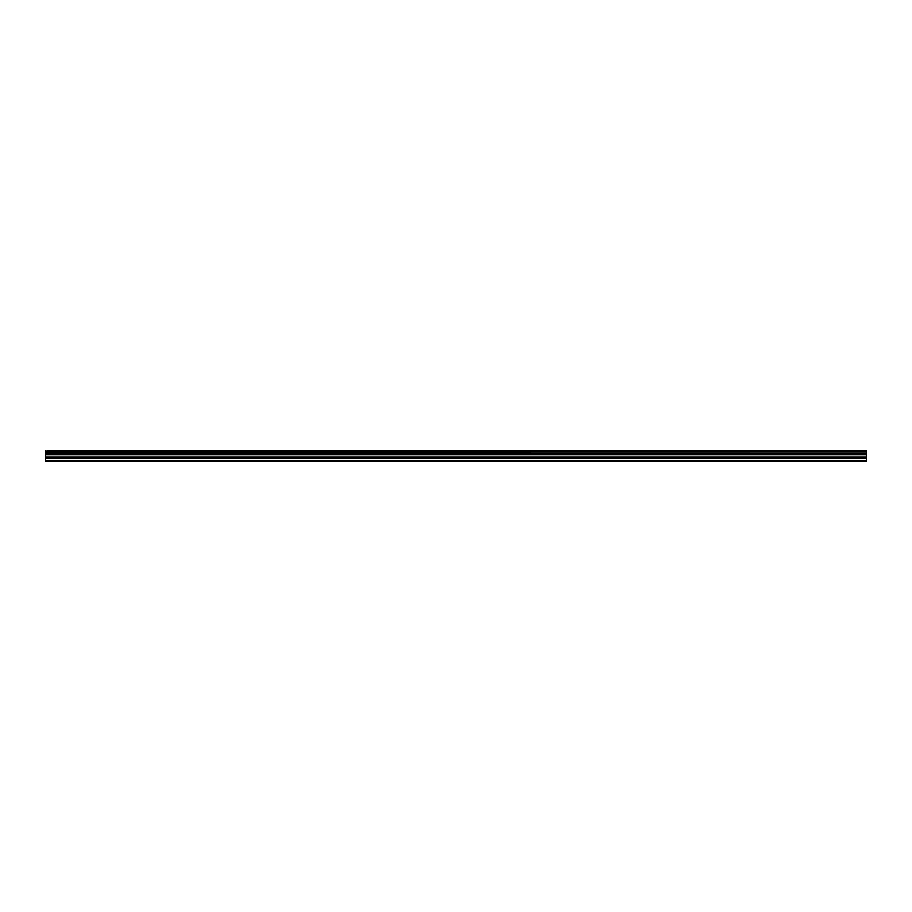 <?xml version="1.0" encoding="UTF-8"?>
<svg xmlns="http://www.w3.org/2000/svg" width="912" height="912" viewBox="0 0 912 912"><rect width="100%" height="100%" fill="white"/><g stroke="black" fill="none" stroke-linecap="round" stroke-linejoin="round"><path stroke-width="1.37" d="M47.207 450.847L866.4 450.847L47.207 450.847M45.6 458.371L45.6 454.507L866.4 454.507L866.4 458.371L45.6 458.371L45.6 461.153L866.4 461.153L866.4 458.371M45.6 450.847L45.6 454.347L866.4 454.347L45.6 454.256M45.6 450.984L866.4 450.847M866.4 450.984L866.4 451.862L45.6 451.862M45.6 451.953L866.4 451.862M866.4 451.953L866.4 453.287L45.6 453.287M45.6 453.378L866.4 453.287M866.4 453.378L866.4 454.256M45.6 460.503L866.4 460.503M45.6 454.735L866.4 454.735M45.6 458.485L866.4 458.485M45.6 457.3L866.4 457.3M866.4 457.072L45.6 457.072"/></g></svg>
